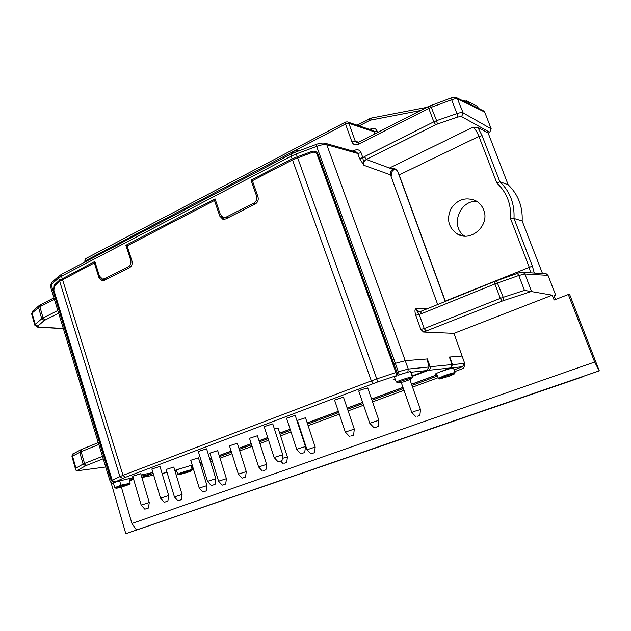 <?xml version="1.0" encoding="UTF-8"?>
<svg xmlns="http://www.w3.org/2000/svg" width="631" height="631" viewBox="0 0 631 631"><rect width="100%" height="100%" fill="white"/><g stroke="black" fill="none" stroke-linecap="round" stroke-linejoin="round"><path stroke-width="0.95" d="M95.32 263.017L94.334 262.93L59.685 281.323L54.258 286.182L53.887 290.299L112.2 480.286L119.914 476.61L122.769 478.424L125.261 477.391L123.021 475.324L119.914 476.61L59.685 281.323M112.2 480.286L115.016 482.076L133.125 477.604M394.383 377.07L396.923 375.705L395.929 372.511L317.125 154.492C316.17 152.513 314.585 151.803 312.361 152.371L292.508 159.88L252.4 180.734L257.953 196.698C258.749 199.901 257.834 202.346 255.224 204.026L225.819 218.902L223.642 219.351M221.686 216.488L219.801 216.125L222.782 219.194M219.801 216.125L214.469 200.461L127.099 245.893L131.926 260.879C132.62 263.884 131.832 266.116 129.576 267.591L104.194 280.432L102.23 280.771L98.98 277.656L94.334 262.93M262.315 470.994L258.615 466.956L266.59 464.369L257.432 435.737L249.505 438.308L258.607 466.948M182.067 494.452L173.801 467.035L166.174 469.448L174.416 496.897L182.067 494.452L181.334 499.681L177.887 500.785L181.334 499.681M343.461 397.159L334.564 400.101L345.323 432.046L354.275 429.112M272.758 423.858L264.192 426.627L274.122 457.514L282.735 454.706L282.025 460.614L278.145 461.876L282.025 460.614M168.682 495.564L159.974 466.435L151.858 468.991L160.534 498.159L168.682 495.564L167.885 501.117L164.218 502.284L167.885 501.117M198.457 457.822L190.743 460.267L199.23 488.071L206.976 485.586L206.266 490.886L202.78 492.006L206.266 490.886M278.026 428.055L274.382 428.867M436.802 374.309L435.114 374.38C434.996 373.986 437.141 372.96 441.55 371.296L450.573 367.936L428.591 370.302L412.138 376.423M395.306 379.46L393.152 379.649L395.093 378.923M152.915 472.532L141.139 474.985M141.849 477.273L153.183 473.431M192.195 465.023L174.811 470.403M436.983 374.775L411.522 384.208M402.964 387.379L371.556 399.029M362.612 402.341L347.16 408.068M338.35 411.333L307.202 422.88M299.157 425.854L298.708 426.028M290.134 429.206L279.651 433.087M267.694 437.52L259.033 440.73M251.201 443.632L238.881 448.199M231.127 451.07L219.186 455.495M211.511 458.343L209.744 458.997M201.557 462.034L199.932 462.633M245.569 477.012L242.02 478.164L245.569 477.012L246.264 471.609L237.327 443.262L229.471 445.794L238.36 474.149L246.264 471.617M149.263 502.521L140.76 473.692L132.715 476.208L141.178 505.084L149.263 502.521L148.451 508.01L144.814 509.17L148.451 508.01M211.314 485.578L215.061 484.371L211.314 485.578L207.496 481.358L215.818 478.677L206.597 448.822L198.315 451.473L207.489 481.343M295.213 415.379L286.545 418.203L296.728 449.406M367.755 387.986L361.303 389.698L358.731 390.991L369.774 423.275L378.868 420.27L378.214 426.477L374.12 427.834L378.214 426.477M226.395 478.677L217.671 450.621L209.894 453.113L218.578 481.185L226.395 478.677L225.693 484.024L222.175 485.16L225.693 484.024M310.854 453.886L314.538 452.672L310.854 453.886L307.005 449.753L315.185 447.063L305.507 417.746L297.375 420.427L306.997 449.737M394.138 376.423L396.26 381.944C401.182 379.72 412.051 376.439 412.351 377.078L410.521 371.422L399.249 374.719L398.295 371.722L408.281 369.064L326.795 144.759L325.58 143.379L356.578 152.15L357.714 153.443L326.795 144.759C324.515 144.262 321.132 144.807 316.652 146.392L395.353 363.314L405.536 360.648L426.966 358.992M599.269 370.831L569.738 294.74L568.302 294.527L594.654 362.052L599.269 370.831L136.493 529.993L131.934 523.485L594.654 362.052M568.302 294.527L554.128 300.001L552.259 295.174L524.464 290.37L518.785 275.495L517.428 273.412M555.532 299.457L553.986 295.474L555.824 295.521L548.008 275.368L546.265 273.815L545.239 273.751M548.008 275.368L524.889 273.988L518.785 275.495L494.878 283.966L494.696 281.458M466.049 100.518L468.163 101.623L469.921 104.076L469.417 103.981M71.966 456.568L73.425 453.689C72.628 453.634 72.147 454.588 71.966 456.568L75.791 470.111L75.909 468.115L83.095 464.116L85.65 465.796L86.534 465.394L84.507 463.469L83.095 464.116L79.735 452.301L80.642 449.856L81.943 449.288M119.425 479.994L120.868 485.16L114.858 487.66L115.93 488.228L120.931 486.091L129.489 484.229L130.12 483.267L120.868 485.16M133.18 477.785L129.008 478.669L130.175 483.18M149.997 473.14L149.61 474.331L141.454 476.05M114.858 487.66L113.43 483.188L116.136 481.871L114.59 482.281L111.79 480.491L53.532 290.489L53.935 290.449M129.489 484.229C126.721 485.578 116.404 488.639 115.946 488.236M120.978 485.255L120.931 486.091M126.452 240.277L126.318 239.204L128.716 239.094M404.605 373.126L398.035 375.327L317.977 154.059L393.87 364.371M477.856 127.359L488.157 133.054L508.168 184.78L499.855 181.744L482.1 135.673L477.856 127.359L472.982 127.178C474.977 128.582 476.957 131.658 478.921 136.406L399.178 174.913L445.423 301.468M437.701 304.607L390.518 174.866L391.685 175.276C391.07 172.878 391.827 171.033 393.957 169.723L389.863 167.83L395.613 169.092L397.498 171.127L399.178 174.913M462.231 356.026L449.824 357.036L452.443 364.631L450.952 367.944L462.649 366.69L463.785 368.252L464.834 363.771L453.965 333.373L423.535 332.056L420.814 329.414L415.758 315.319C414.827 312.258 414.725 310.097 415.45 308.835L419.142 314.372L420.972 313.922L421.003 311.422M415.758 315.319L419.142 314.372L424.245 328.585L420.814 329.414M420.806 311.493L419.181 311.722L415.45 308.835L428.386 308.393M427.282 358.873L430.153 366.745C430.579 368.394 430.058 369.577 428.591 370.302M450.573 367.936L452.064 364.552L449.359 357.075L449.824 357.036L449.398 357.193M359.52 158.476L362.857 157.718L361.05 152.694L357.714 153.443L359.52 158.476L363.937 165.322C363.282 162.79 364.071 160.826 366.311 159.446L435.674 124.78L433.828 121.838L436.597 120.663L437.401 124.055L435.674 124.78M362.857 157.718L363.937 165.322L390.518 174.866C389.903 172.468 390.66 170.607 392.797 169.297L366.311 159.446L364.41 156.662L362.857 157.718M508.168 184.78C518.154 194.395 522.815 206.455 522.16 220.968L513.997 218.452C514.707 203.703 509.99 191.461 499.855 181.744L496.865 183.061C506.859 192.439 511.433 204.334 510.589 218.736L529.149 266.984L530.639 272.813M534.283 273.042L532.367 266.108L513.997 218.452L510.589 218.736M374.759 133.938L373.946 131.698L348.848 123.282L347.815 122.067L372.968 130.546L373.946 131.698L377.062 131.011C375.808 128.432 373.836 127.683 371.131 128.756L371.414 130.018M488.157 133.054L489.727 132.297L491.194 128.858L484.671 112.034L483.133 110.693M430.547 105.566L436.597 120.663L456.947 113.604C459.896 112.618 461.963 112.389 463.146 112.91L461.6 116.617L457.712 117.019L437.401 124.055M356.972 142.677L355.285 141.226L351.972 141.959C353.273 144.696 355.348 145.509 358.203 144.396L358.14 142.425M358.203 144.396L428.772 108.406L428.52 106.458L358.1 142.448L356.373 142.488L357.012 142.677M484.671 112.034L457.79 98.933C456.623 98.46 454.58 98.736 451.662 99.761L450.637 98.136C452.608 97.095 454.746 97.032 457.081 97.947L463.146 112.91L491.194 128.858M599.45 370.799L582.09 376.77M111.064 482.66L125.806 533.723L136.493 529.993M125.806 533.723L582.184 377.015M34.847 325.225L31.637 313.867L32.078 313.086L35.281 324.429L34.855 325.241L37.71 327.173L38.436 327.039L37.781 326.164L44.273 320.477L58.636 313.189M293.541 152.899L293.297 151.645L291.128 154.051M296.31 151.803L296.12 150.17L293.297 151.645M407.871 371.793L408.281 369.064L429.127 366.974L426.477 370.586L413.833 375.287L411.822 375.445M397.601 382.552L403.17 382.031C408.312 380.28 411.175 379.065 411.759 378.387C412.153 377.583 402.412 380.446 397.601 382.552L396.26 381.944M361.05 152.694C359.725 149.941 357.643 149.113 354.796 150.225L355.087 151.724M398.035 375.327L393.839 363.827L395.353 363.314L398.295 371.722L397.002 372.156M454.123 369.845L462.649 366.69L464.1 363.464L452.443 364.631M453.965 333.373L552.259 295.174M397.869 171.861L445.257 301.531M469.992 104.265L478.645 108.469L476.926 106.071L474.717 104.951M522.16 220.968L542.51 273.57M555.824 295.521L554.239 296.136M476.673 201.257C459.013 200.532 450.045 226.837 464.637 236.097M393.957 169.723L395.842 169.25M449.603 376.1L454.533 373.852C454.833 372.866 437.583 378.805 439.618 378.971L449.603 376.1M455.046 372.818L455.061 372.684C453.657 372.645 449.903 373.71 443.798 375.879L438.395 378.419L439.531 378.931M450.952 367.944L442.086 371.241C448.27 369.032 452.08 367.968 453.515 368.031L453.547 368.11M411.507 374.483L412.027 374.475L411.625 374.838M411.57 373.071L411.033 373.016M59.235 275.818L51.576 282.53L50.338 286.08L107.948 474.275L109.005 473.502L51.135 284.597L58.659 278.019L59.377 280.338L94.831 261.471L99.414 276.023L102.474 279.076L104.565 278.76L128.361 266.7C130.585 265.241 131.358 263.032 130.672 260.075L125.9 245.293L215.053 198.868L220.306 214.351L223.051 217.309L226.245 217.088L253.812 203.111C256.391 201.455 257.29 199.041 256.509 195.878L251.02 180.135L292.106 158.744L312.069 151.385C314.83 150.706 316.794 151.598 317.977 154.059M113.509 483.101L114.101 482.51L111.277 480.735L110.228 481.461C111.19 482.952 112.255 483.527 113.43 483.188M121.349 487.045L131.934 523.485M188.953 471.909L178.754 474.796C177.508 474.544 192.274 469.835 191.682 470.679L188.953 471.909M191.65 467.681L192.873 467.248M192.755 466.845L191.516 467.2M174.85 470.521L179.464 468.801L176.428 470.245L177.753 474.267L180.766 472.879C186.784 470.789 190.594 469.716 192.203 469.685L191.067 465.591L189.694 465.552M149.61 474.331L141.817 477.281M105.716 466.995L77.345 470.758L75.791 470.111M55.331 285.228L53.974 285.354L59.377 280.338M178.731 474.78L177.761 474.283M133.559 479.079L129.394 480.167M129.552 480.751L133.614 479.276M129.063 478.89L133.188 477.817M192.25 465.189L189.734 465.702M192.4 465.694L191.193 466.033M124.133 241.492L124.007 240.411L122.225 242.493M227.365 218.121L223.902 217.514M106.158 279.438L102.924 279.123M103.878 280.574L102.372 279.052M224.51 219.32L222.577 217.103M215.676 200.713L214.469 200.461M417.186 416.294L419.883 415.498L417.186 416.294M415.963 416.799L411.775 412.5L414.48 411.341L420.475 409.574L419.883 415.498M284.013 463.288L286.734 462.491L284.013 463.288M282.294 458.398L287.397 456.962L286.734 462.491M215.818 478.677L215.061 484.371M301.847 453.397L304.749 452.545L301.847 453.397M300.821 453.823L296.736 449.43L298.984 448.452L305.451 446.567L304.749 452.545M350.71 436.06L353.612 435.209L350.71 436.06M374.112 427.826L369.782 423.298M222.175 485.16L218.578 481.193M263.19 470.639L265.911 469.835L263.19 470.639M266.59 464.369L265.911 469.835M314.538 452.672L315.185 447.087M429.127 366.974L426.942 358.905M125.9 245.293L127.754 245.554M437.023 374.877L411.562 384.311M402.996 387.489L371.588 399.123M362.644 402.436L347.192 408.17M338.382 411.436L307.234 422.975M299.189 425.957L298.739 426.122M290.165 429.301L279.683 433.182M267.725 437.614L259.065 440.824M251.225 443.727L238.912 448.294M231.159 451.165L219.217 455.59M211.535 458.437L209.768 459.092M201.589 462.129L199.964 462.728M483.614 209.768C481.989 205.667 479.284 202.606 475.49 200.587C465.457 196.754 457.262 199.514 450.905 208.853C446.417 219.162 448.436 227.475 456.954 233.793C470.56 242.832 490.366 225.322 483.614 209.768M251.02 180.135L252.684 180.592M109.991 473.108L109.005 473.502L111.277 480.735L111.79 480.491M53.974 285.354L53.532 290.489M62.501 279.478L123.021 475.324L371.336 380.872L376.77 378.923L377.772 381.897L125.261 477.391M292.508 159.88L371.336 380.872L373.434 383.443M396.915 375.492L377.772 381.897M115.016 482.076L122.769 478.424M167.073 472.438L162.064 473.447M142.716 477.359L153.688 475.151L142.969 477.288M531.657 291.648L524.889 273.988L523.028 272.324L522.121 272.229M420.569 110.52L370.72 120.095L371.336 118.068M370.72 120.095L369.648 120.474L369.561 118.675M359.197 125.9L369.648 120.474M371.131 128.756L369.758 129.458M377.598 132.486L377.062 131.011M482.1 135.673L478.921 136.406L496.865 183.061M389.863 167.83L472.982 127.178M524.464 290.37L503.23 297.319L496.502 280.771M452.064 364.552L430.153 366.745M423.535 332.056L502.095 301.113L500.304 298.384L503.23 297.319L503.924 300.451L502.095 301.113M420.972 313.922L494.878 283.966L500.304 298.384L424.245 328.585L426.099 331.157M445.289 301.105L532.367 266.108M345.488 122.091L347.208 121.862M85.871 258.529L345.441 122.114L345.536 123.999L348.848 123.282L355.285 141.226L358.558 142.22M489.727 132.297L461.6 116.617M364.41 156.662L433.828 121.838L428.772 108.406L431.525 107.207L451.662 99.761L456.947 113.604L457.712 117.019M456.213 97.513L484.009 111.119M57.807 310.484L41.749 318.718L35.281 324.429L37.781 326.164M63.329 328.506L38.436 327.039M351.972 141.959L345.536 123.999L84.735 261.163L85.8 258.56L85.816 261.557M44.273 320.477L41.749 318.718L38.57 307.557L39.887 306.721L43.058 317.882L45.093 319.956M39.138 305.593L32.528 311.241L32.078 313.086L38.57 307.557L39.027 305.688L40.368 304.82M54.392 299.323L39.887 306.721L40.297 304.852L53.95 297.879M31.637 313.867L32.646 311.146M62.185 278.468L61.483 276.189L291.191 156.18L291.167 154.027L295.592 152.071L296.278 153.932L316.652 146.392L315.918 144.538C319.483 143.103 322.701 142.716 325.58 143.379L324.933 143.19M295.592 152.071L315.91 144.546M398.027 375.122L399.249 374.719M464.834 363.771L464.1 363.464M75.909 468.115L72.518 456.11L81.147 451.662L81.754 449.343L98.262 442.631M291.23 153.996L61.862 274.099L59.101 275.936L58.659 278.019L61.483 276.189L61.948 274.051M50.338 286.08L51.71 282.42M114.59 482.281L114.101 482.51M174.945 470.836L176.514 470.513L174.953 470.852M85.65 465.796L76.525 470.821M98.83 444.492L81.147 451.662L84.507 463.469L102.459 456.347M126.318 239.204L124.007 240.411M103.208 458.8L86.534 465.394M395.929 372.511L376.77 378.923L297.611 157.663M100.345 277.766L98.98 277.656M435.548 373.883L435.737 374.42M297.209 156.551L296.278 153.932L291.191 156.18L292.106 158.744M426.477 370.586L410.797 372.274M463.785 368.252L454.706 371.604M438.127 377.717L412.556 387.15M403.99 390.313L372.542 401.908M363.598 405.212L348.123 410.923M339.304 414.173L308.125 425.673M300.072 428.646L299.622 428.812M291.041 431.975L280.55 435.847M268.577 440.264L259.909 443.467M252.061 446.354L239.733 450.905M231.971 453.768L220.022 458.177M212.339 461.016L210.565 461.663M202.37 464.692L200.745 465.292M193.133 468.099L191.887 468.557M450.668 98.12L428.559 106.442M503.924 300.451L530.845 291.648M312.345 152.379L312.069 151.385M300.08 150.407L296.12 150.17M353.005 151.132L354.796 150.225M392.797 169.297L394.115 169.652M437.457 376.005L411.956 385.438M403.39 388.609L371.967 400.228M363.022 403.54L347.563 409.259M338.744 412.524L307.589 424.048M299.544 427.021L299.086 427.195M290.512 430.366L280.03 434.238M268.065 438.663L259.396 441.874M251.556 444.776L239.236 449.327M231.482 452.198L219.533 456.623M211.858 459.463L210.084 460.117M201.896 463.146L200.272 463.746M257.763 196.138L256.509 195.878M255.839 203.655L253.812 203.111M228.414 217.592L226.245 217.088M131.698 260.161L130.672 260.075M130.475 266.976L128.361 266.7M106.97 279.028L104.565 278.76M546.265 273.815L523.028 272.324C520.756 272.332 518.911 272.687 517.491 273.373L494.594 281.473L420.001 311.69M426.753 107.365L371.257 118.084L357.059 125.183M476.926 106.071L468.163 101.623L462.294 100.503M84.735 261.163L84.98 261.991M454.533 373.852L455.093 372.732M411.759 378.387L412.382 377.149M455.061 372.684L453.515 368.031M438.371 378.348L436.447 373.402M412.027 374.475L411.554 373.024M191.682 470.679L192.203 469.716M107.948 474.275L110.228 481.461M63.376 328.68L37.828 327.181M162.072 473.463L167.081 472.461M102.23 280.771L102.679 280.803M401.15 382.22L411.767 412.469M409.866 379.507L420.475 409.574M283.098 463.667L280.748 461.127M278.019 428.031L287.389 456.962M242.02 478.164L238.368 474.157M202.78 492.006L199.238 488.078M198.449 457.806L206.976 485.586M144.814 509.17L141.186 505.084M164.218 502.284L160.534 498.159M278.145 461.868L274.13 457.522M272.75 423.835L282.735 454.706M295.198 415.348L305.451 446.567M353.612 435.209L354.283 429.08L343.445 397.12M349.574 436.534L345.331 432.054M367.739 387.939L378.86 420.27M177.887 500.785L174.416 496.905M456.954 233.793L463.146 235.947M80.642 449.856L73.425 453.689"/></g></svg>
